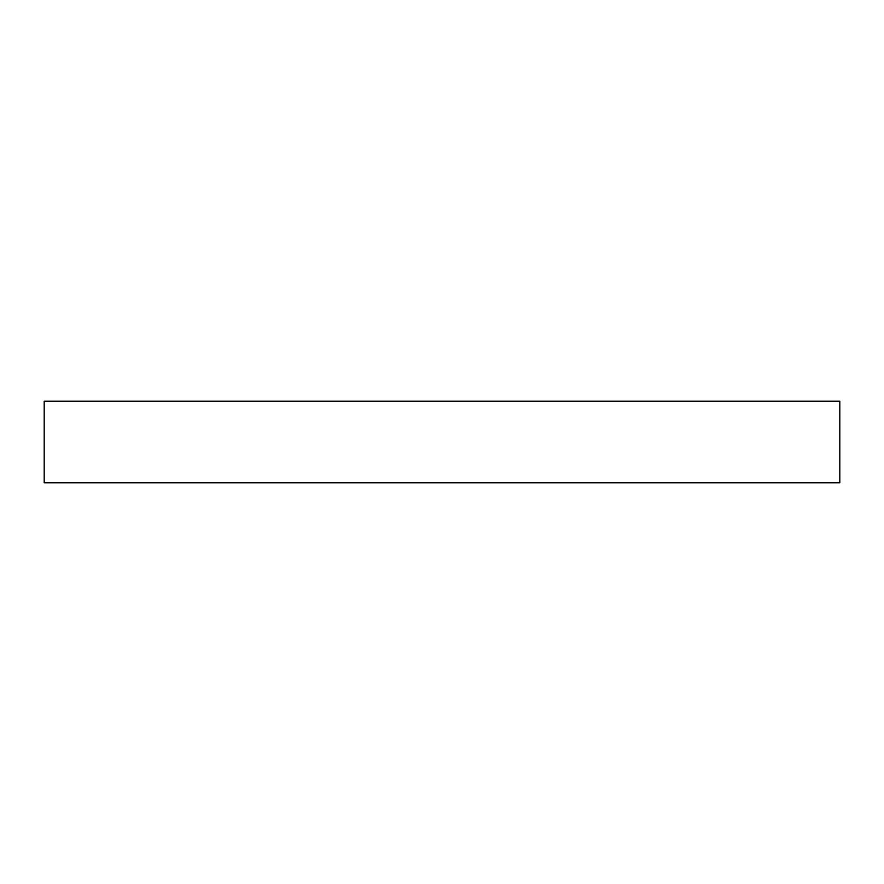 <?xml version="1.0" encoding="UTF-8"?>
<svg xmlns="http://www.w3.org/2000/svg" width="884" height="884" viewBox="0 0 884 884"><rect width="100%" height="100%" fill="white"/><g stroke="black" fill="none" stroke-linecap="round" stroke-linejoin="round"><path stroke-width="1.33" d="M839.8 401.181L44.2 401.181L44.2 482.819L839.8 482.819L839.8 401.181L839.8 482.819L44.2 482.819L44.2 401.181L839.8 401.181"/></g></svg>
